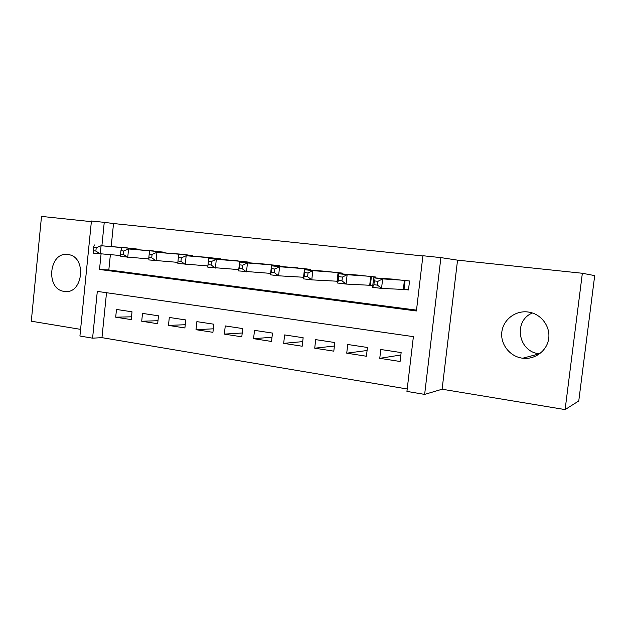 <?xml version="1.0" encoding="UTF-8"?>
<svg xmlns="http://www.w3.org/2000/svg" width="626" height="626" viewBox="0 0 626 626"><rect width="100%" height="100%" fill="white"/><g stroke="black" fill="none" stroke-linecap="round" stroke-linejoin="round"><path stroke-width="0.94" d="M64.204 291.372L64.361 291.395C83.039 294.877 87.202 256.738 68.328 254.586L67.851 254.516C48.961 251.339 45.236 289.47 64.204 291.372M539.651 353.815L538.994 353.729C518.007 351.663 513.085 320.684 532.436 312.992M522.186 358.15L522.71 358.221C534.862 359.817 546.944 350.92 548.666 338.822C550.544 326.756 541.592 314.463 529.486 312.225L527.906 311.975C515.331 310.332 503.241 319.73 501.841 331.952C500.252 344.144 509.666 356.39 522.186 358.15M106.522 292.71L101.968 337.649L92.585 338.173L79.925 336.029L91.427 221.009L104.252 222.347L101.913 245.611M91.365 221.651L41.504 216.408L31.3 321.201L80.59 329.362M582.352 273.265L594.7 275.612L578.768 400.953L565.114 409.592L582.352 273.265L457.551 260.15L440.892 257.615L424.639 394.403L406.931 391.406L413.387 336.639L97.304 291.395L92.585 338.173M457.551 260.15L442.105 389.223L565.114 409.592M442.105 389.223L424.639 394.403M101.968 337.649L407.213 388.989M138.401 249.625L138.448 249.187L122.79 247.481M165.061 252.787L165.107 252.317L149.004 250.564M192.495 256.042L192.55 255.533L175.976 253.733M220.743 259.407L220.798 258.843L203.732 257.004M249.829 262.873L249.899 262.255L232.316 260.369M279.806 266.449L279.885 265.776L261.762 263.836M310.707 270.15L310.793 269.399L292.107 267.419M342.579 273.977L342.672 273.139L323.399 271.113M375.467 277.952L375.577 276.997L355.678 274.924M400.859 354.989L379.763 358.322L400.1 361.484L401.141 352.579L380.788 349.496L379.763 358.322M367.086 350.505L346.734 353.174L366.421 356.241L367.439 347.469L347.727 344.48L346.734 353.174M334.386 346.037L314.721 348.189L333.807 351.163L334.785 342.524L315.684 339.628L314.721 348.189M302.71 341.624L283.688 343.353L302.194 346.233L303.14 337.727L284.619 334.926L283.688 343.353M271.997 337.273L253.585 338.666L271.535 341.46L272.459 333.079L254.492 330.356L253.585 338.666M242.207 333.001L224.374 334.112L241.792 336.827L242.692 328.572L225.25 325.927L224.374 334.112M213.302 328.814L196.016 329.699L212.926 332.328L213.802 324.198L196.869 321.631L196.016 329.699M185.241 324.722L168.472 325.403L184.897 327.961L185.75 319.941L169.302 317.452L168.472 325.403M157.987 320.715L141.711 321.24L157.674 323.72L158.495 315.817L142.517 313.391L141.711 321.24M132.016 311.803L116.483 309.447L115.693 317.186L131.217 319.604L132.016 311.803M422.894 255.971L113.525 223.529L111.201 246.441M110.364 254.751L108.822 269.962L416.509 310.12M402.471 289.228L408.488 289.955L409.537 280.98L388.996 278.867M368.73 285.127L372.76 285.62M336.037 281.152L337.578 281.34M113.525 223.529L104.252 222.347M101.06 254.046L99.511 269.477L416.407 310.973L422.918 255.737L440.892 257.615M108.822 269.962L99.511 269.477M131.499 316.803L115.693 317.186M408.52 289.689L381.547 288.406L372.564 287.311L373.659 277.827L394.975 279.274M374.332 280.894L373.659 277.827L382.65 278.891L381.547 288.406L377.501 285.143L377.94 281.324L374.332 280.894L373.894 284.705L377.501 285.143M403.52 280.276L382.65 278.891L377.94 281.324M372.564 287.311L373.894 284.705M372.783 285.425L346.076 284.063L337.391 283.007L338.447 273.679L361.468 275.338M338.901 276.669L338.447 273.679L347.14 274.704L346.076 284.063L341.968 280.847L342.391 277.083L338.901 276.669L338.478 280.425L341.968 280.847M369.739 276.309L347.14 274.704L342.391 277.083M337.391 283.007L338.478 280.425M337.586 281.246L311.771 279.869L303.375 278.844L304.4 269.673L329.002 271.535M304.659 272.592L304.4 269.673L312.804 270.659L311.771 279.869L307.616 276.684L308.031 272.991L304.659 272.592L304.244 276.277L307.616 276.684M337.023 272.474L312.804 270.659L308.031 272.991M303.375 278.844L304.244 276.277M303.555 277.255L278.593 275.808L270.471 274.814L271.457 265.792L297.538 267.842M271.527 268.64L271.457 265.792L279.595 266.746L278.593 275.808L274.391 272.662L274.791 269.031L271.527 268.64L271.128 272.271L274.391 272.662M305.316 268.757L279.595 266.746L274.791 269.031M270.471 274.814L271.128 272.271M270.628 273.382L238.616 270.917L239.578 262.036L267.028 264.266M239.468 264.821L239.578 262.036L247.45 262.967L246.48 271.88L242.239 268.773L242.63 265.197L239.468 264.821L239.085 268.39L242.239 268.773M274.571 265.15L247.45 262.967L242.63 265.197M238.616 270.917L239.085 268.39M238.756 269.61L207.762 267.138L208.693 258.397L237.426 260.792M208.427 261.12L208.693 258.397L216.322 259.297L215.383 268.077L211.111 265.001L211.486 261.48L208.427 261.12L208.051 264.634L211.111 265.001M244.743 261.652L216.322 259.297L211.486 261.48M207.762 267.138L208.051 264.634M215.798 258.256L186.165 255.744L208.693 257.427M207.895 265.948L177.87 263.483L177.987 260.995L180.945 261.355L181.313 257.889L178.347 257.529L177.987 260.995M181.313 257.889L186.165 255.744L185.257 264.383L180.945 261.355M178.778 254.876L178.347 257.529M187.69 254.962L156.938 252.301L180.789 254.156M177.925 262.38L148.894 259.939L148.847 257.466L151.719 257.81L152.071 254.399L149.199 254.054L148.847 257.466M152.071 254.399L156.938 252.301L156.054 260.815L151.719 257.81M149.77 251.456L149.199 254.054M160.389 251.762L128.588 248.968L153.683 250.971M148.871 258.914L120.779 256.496L120.583 254.046L123.369 254.383L123.713 251.018L120.928 250.69L120.583 254.046M123.713 251.018L128.588 248.968L127.727 257.349L123.369 254.383M121.632 248.146L120.928 250.69M133.854 248.647L101.083 245.728L127.336 247.888M120.708 255.541L93.509 253.162L93.164 250.729L95.872 251.057L96.201 247.74L93.501 247.419L93.164 250.729M96.201 247.74L101.083 245.728L100.254 253.984L95.872 251.057M94.33 244.93L93.501 247.419M405.077 280.456L404.036 289.306M404.412 280.378L403.371 289.267M371.406 276.504L370.396 285.221M370.709 276.426L369.708 285.174M338.783 272.678L338.666 273.695M338.063 272.6L337.085 281.207M307.163 268.977L307.061 269.876M306.427 268.883L306.317 269.814M276.504 265.377L276.41 266.183M275.737 265.291L275.643 266.12M246.754 261.887L246.675 262.615M245.971 261.793L245.885 262.552M217.879 258.499L217.809 259.156M217.073 258.405L217.003 259.094M189.842 255.212L189.78 255.815M189.021 255.118L188.958 255.744M162.603 252.02L162.541 252.568M161.766 251.918L161.704 252.497M136.124 248.913L136.077 249.422M135.279 248.819L135.224 249.344M64.361 291.395L67.146 291.442M522.71 358.221L539.479 353.792"/></g></svg>
